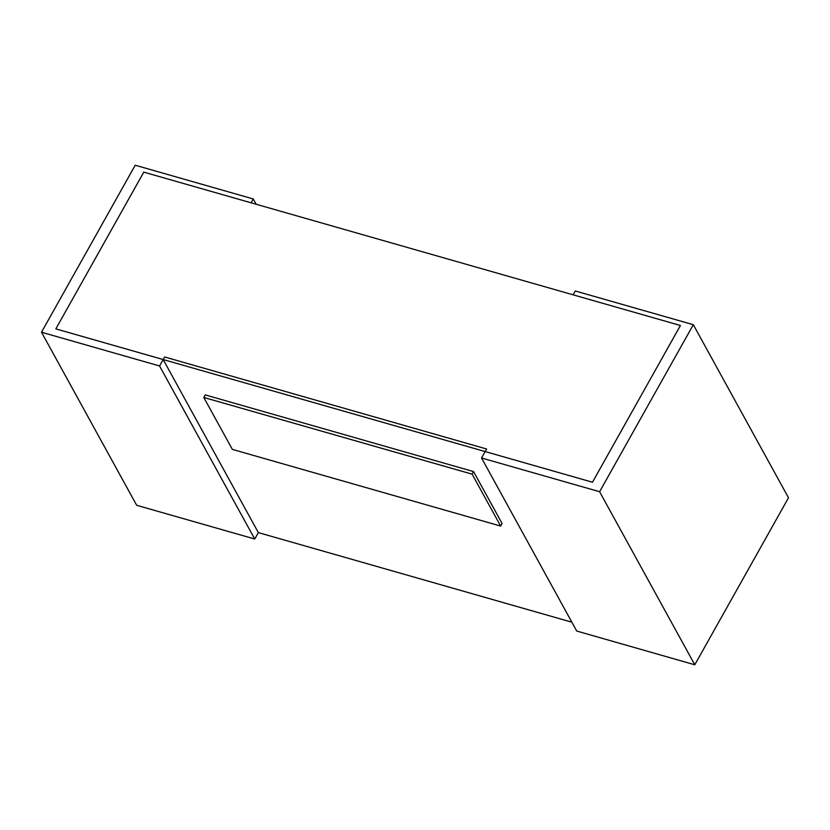 <?xml version="1.0" encoding="UTF-8"?>
<svg xmlns="http://www.w3.org/2000/svg" width="830" height="830" viewBox="0 0 830 830"><rect width="100%" height="100%" fill="white"/><g stroke="black" fill="none" stroke-linecap="round" stroke-linejoin="round"><path stroke-width="1.25" d="M693.32 324.706L599.602 491.713L694.783 664.778L788.5 497.772L693.32 324.706L575.263 290.977L573.105 294.826L680.424 325.495L592.475 482.23L680.424 325.495L143.787 172.142L55.838 328.877L163.168 359.546L258.338 532.601L254.737 539.023L136.68 505.294L41.5 332.228L135.217 165.222L253.275 198.961L256.2 204.263M254.737 539.023L159.557 365.968L163.168 359.546L258.338 532.601L571.86 622.199M159.557 365.968L41.5 332.228M694.783 664.778L576.726 631.039L481.545 457.984L485.145 451.551L592.475 482.23L55.838 328.877L143.787 172.142L251.117 202.811L253.275 198.961M481.545 457.984L599.602 491.713M500.656 526.064L502.098 523.491L473.546 471.575L205.228 394.904L203.786 397.466L232.338 449.383L500.656 526.064L472.104 474.148L203.786 397.466M473.546 471.575L472.104 474.148M486.588 448.989L164.61 356.973L163.168 359.546L164.61 356.973L486.588 448.989L485.145 451.551L486.588 448.989M258.338 532.601L163.168 359.546"/></g></svg>
